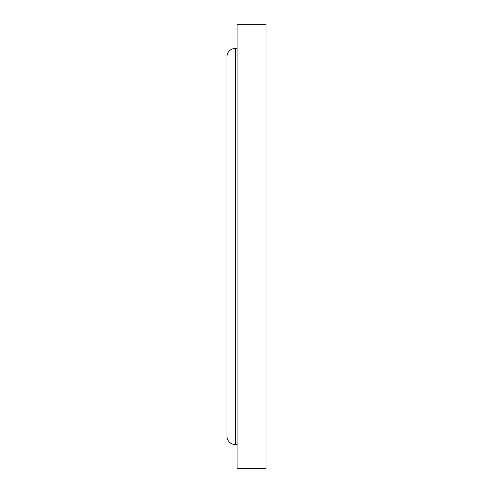 <?xml version="1.0" encoding="UTF-8"?>
<svg xmlns="http://www.w3.org/2000/svg" width="493" height="493" viewBox="0 0 493 493"><rect width="100%" height="100%" fill="white"/><g stroke="black" fill="none" stroke-linecap="round" stroke-linejoin="round"><path stroke-width="0.74" d="M265.998 468.35L265.998 24.65L237.09 24.65L237.09 468.35L265.998 468.35M237.09 47.174A1.343 1.343 0 0 1 235.746 48.517L235.069 48.517A8.067 8.067 0 0 0 227.002 56.584L227.002 436.416A8.067 8.067 0 0 0 235.069 444.483L235.069 48.517M237.09 445.826A1.343 1.343 0 0 0 235.746 444.483L235.069 444.483M235.746 444.483L235.746 48.517"/></g></svg>
